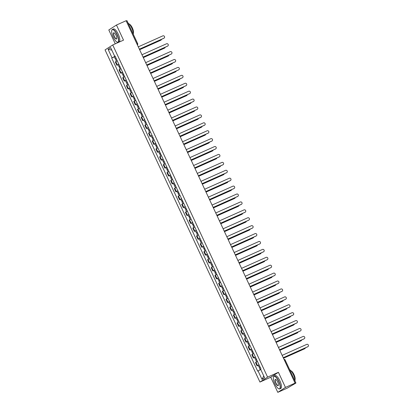 <?xml version="1.0" encoding="UTF-8"?>
<svg xmlns="http://www.w3.org/2000/svg" width="413" height="413" viewBox="0 0 413 413"><rect width="100%" height="100%" fill="white"/><g stroke="black" fill="none" stroke-linecap="round" stroke-linejoin="round"><path stroke-width="0.62" d="M277.789 392.35L285.455 387.415L295.089 383.109L126.104 20.722L116.471 25.033L123.518 40.144L112.723 44.971L105.057 49.906L259.947 382.066L270.742 377.239L277.789 392.35L287.422 388.044L295.94 383.037L295.233 383.31L284.521 360.337A1.12 0.361 -114.1 0 0 284.258 359.873M116.471 25.033L108.805 29.963L115.273 43.835M285.455 387.415L278.408 372.304L267.614 377.131L112.723 44.971M295.089 383.109L293.731 383.982L295.233 383.31M126.208 20.944L126.956 20.65L137.668 43.623L136.961 43.897L126.249 20.924M117.287 60.84L115.315 61.924L116.879 65.275L118.846 64.191M118.015 64.764L116.879 65.275M120.973 68.754L119.006 69.838L120.565 73.184L122.532 72.099M121.701 72.678L120.565 73.184M124.664 76.663L122.697 77.747L124.256 81.093L126.223 80.008M125.392 80.587L124.256 81.093M128.35 84.572L126.383 85.656L127.942 89.007L129.914 87.923M129.078 88.496L127.942 89.007M132.041 92.486L130.074 93.57L131.633 96.916L133.6 95.831M132.769 96.41L131.633 96.916M135.727 100.395L133.76 101.479L135.325 104.83L137.292 103.746M137.328 103.823L135.325 104.83M139.418 108.309L137.452 109.393L139.011 112.739L140.978 111.655M140.146 112.233L139.011 112.739M143.11 116.218L141.138 117.302L142.702 120.648L144.669 119.563M144.705 119.646L142.702 120.648M146.796 124.127L144.829 125.211L146.388 128.562L148.355 127.478M147.524 128.051L146.388 128.562M150.487 132.041L148.52 133.125L150.079 136.471L152.046 135.387M152.082 135.464L150.079 136.471M154.173 139.95L152.206 141.034L153.765 144.385L155.737 143.301M154.901 143.874L153.765 144.385M157.864 147.864L155.897 148.948L157.456 152.294L159.423 151.21M159.459 151.287L157.456 152.294M161.55 155.773L159.583 156.857L161.147 160.203L163.114 159.119M162.278 159.697L161.147 160.203M165.241 163.682L163.274 164.766L164.833 168.117L166.8 167.033M165.969 167.606L164.833 168.117M168.932 171.596L166.96 172.68L168.525 176.026L170.492 174.942M169.66 175.52L168.525 176.026M172.619 179.505L170.652 180.589L172.211 183.935L174.178 182.851M173.346 183.429L172.211 183.935M176.31 187.419L174.343 188.504L175.902 191.849L177.869 190.765M177.038 191.343L175.902 191.849M179.996 195.328L178.029 196.412L179.588 199.758L181.56 198.674M180.724 199.252L179.588 199.758M183.687 203.237L181.72 204.321L183.279 207.672L185.246 206.588M184.415 207.161L183.279 207.672M187.373 211.151L185.406 212.236L186.97 215.581L188.937 214.497M188.101 215.075L186.97 215.581M191.064 219.06L189.097 220.144L190.656 223.49L192.623 222.406M191.792 222.984L190.656 223.49M194.755 226.974L192.783 228.059L194.347 231.404L196.314 230.32M195.483 230.898L194.347 231.404M198.441 234.883L196.474 235.968L198.034 239.313L200 238.229M199.169 238.807L198.034 239.313M202.133 242.792L200.166 243.876L201.725 247.227L203.692 246.143M202.86 246.716L201.725 247.227M205.819 250.706L203.852 251.791L205.411 255.136L207.383 254.052M206.546 254.63L205.411 255.136M209.51 258.615L207.543 259.7L209.102 263.045L211.069 261.961M210.238 262.539L209.102 263.045M213.196 266.53L211.229 267.614L212.793 270.959L214.76 269.875M213.924 270.453L212.793 270.959M216.887 274.438L214.92 275.523L216.479 278.868L218.446 277.784M217.615 278.362L216.479 278.868M220.573 282.347L218.606 283.432L220.17 286.782L222.137 285.698M221.306 286.271L220.17 286.782M224.264 290.262L222.297 291.346L223.856 294.691L225.823 293.607M224.992 294.185L223.856 294.691M227.955 298.171L225.988 299.255L227.548 302.6L229.514 301.516M229.551 301.598L227.548 302.6M231.641 306.085L229.674 307.169L231.234 310.514L233.206 309.43M232.369 310.008L231.234 310.514M235.333 313.994L233.366 315.078L234.925 318.423L236.892 317.339M236.928 317.421L234.925 318.423M239.019 321.903L237.052 322.987L238.616 326.337L240.583 325.253M239.746 325.826L238.616 326.337M242.71 329.817L240.743 330.901L242.302 334.246L244.269 333.162M244.305 333.239L242.302 334.246M246.396 337.726L244.429 338.81L245.993 342.155L247.96 341.071M247.129 341.649L245.993 342.155M250.087 345.64L248.12 346.719L249.679 350.069L251.646 348.985M250.815 349.558L249.679 350.069M253.778 353.549L251.806 354.633L253.37 357.978L255.337 356.894M254.506 357.472L253.37 357.978M257.464 361.458L255.497 362.542L257.056 365.892L259.023 364.808M258.192 365.381L257.056 365.892M115.15 56.266L112.047 57.799L108.077 49.281L110.653 47.624L114.623 56.142L115.026 55.998M263.731 375.902L262.018 379.413L264.594 377.756L260.624 369.237L260.985 369.005L114.984 55.91L114.623 56.142M262.018 379.413L258.048 370.895L260.768 369.547M112.047 57.799L111.691 58.032L257.686 371.127L258.048 370.895M259.947 382.066L267.614 377.131M270.742 377.239L278.408 372.304M114.324 56.855L111.691 58.032M108.077 49.281L111.809 50.102M163.971 38.177A1.291 1.218 -122.8 0 1 163.718 38.326L139.387 49.209M139.372 49.178L163.92 38.197A1.291 1.218 57.2 0 0 164.446 36.452A1.291 1.218 57.2 0 0 162.83 35.864L138.288 46.845M116.058 58.218L115.826 58.352L116.084 58.259M116.043 58.181L115.165 58.661L116.053 58.316L116.404 59.064M115.191 56.354L114.313 56.834L115.165 58.661M139.604 49.674L160.853 40.175A1.291 1.218 57.2 0 0 161.524 39.307M116.445 59.044L115.568 59.524L116.394 61.289M160.905 40.149A1.291 1.218 -122.8 0 1 160.652 40.298L139.62 49.705M167.657 46.086A1.291 1.218 -122.8 0 1 167.41 46.235L143.079 57.118M143.063 57.087L167.611 46.111A1.291 1.218 57.2 0 0 168.137 44.361A1.291 1.218 57.2 0 0 166.522 43.778L141.974 54.753M171.349 53.995A1.291 1.218 -122.8 0 1 171.101 54.149L146.765 65.032M146.749 64.996L171.297 54.02A1.291 1.218 57.2 0 0 171.823 52.275A1.291 1.218 57.2 0 0 170.213 51.687L145.665 62.662M119.734 66.09L118.856 66.57L119.739 66.225L120.09 66.978M118.882 64.268L118.004 64.743L118.856 66.57M143.296 57.583L164.544 48.084A1.291 1.218 57.2 0 0 165.215 47.221M120.137 66.952L119.259 67.433L120.08 69.198M164.591 48.058A1.291 1.218 -122.8 0 1 164.343 48.213L143.311 57.619M123.441 74.035L123.203 74.175L123.461 74.082M123.42 74.004L122.542 74.479L123.43 74.139L123.781 74.887M122.573 72.177L121.69 72.657L122.542 74.479M146.982 65.497L168.23 55.992A1.291 1.218 57.2 0 0 168.902 55.13M123.823 74.867L122.945 75.342L123.771 77.107M168.282 55.972A1.291 1.218 -122.8 0 1 168.029 56.122L146.997 65.528M113.224 37.103A6.835 2.204 -114.1 0 0 117.034 42.074A6.835 2.204 -114.1 0 0 116.967 34.697A6.835 2.204 -114.1 0 0 111.789 30.34A6.835 2.204 -114.1 0 0 113.224 37.103M111.82 30.242A7 2.256 65.9 0 1 111.851 30.139A7 2.256 65.9 0 1 112.382 29.442A7 2.256 65.9 0 1 117.158 34.599A7 2.256 65.9 0 1 118.097 42.229A7 2.256 65.9 0 1 117.225 42.157A7 2.256 65.9 0 1 117.127 42.111M114.158 36.504A3.418 1.1 65.9 0 1 114.127 32.813A3.418 1.1 65.9 0 1 116.027 35.296A3.418 1.1 65.9 0 1 116.75 38.677A3.418 1.1 65.9 0 1 114.158 36.504M114.225 32.864A3.247 1.048 -114.1 0 0 113.916 32.87A3.247 1.048 -114.1 0 0 114.349 36.406A3.247 1.048 -114.1 0 0 116.564 38.801A3.247 1.048 -114.1 0 0 116.776 38.569M128.097 23.092A7 2.256 65.9 0 1 131.773 28.063A7 2.256 65.9 0 1 133.363 34.382M129.336 24.176A5.044 1.626 65.9 0 1 132.351 27.914A5.044 1.626 65.9 0 1 133.327 33.102M112.382 29.442L113.446 28.967A7 2.256 65.9 0 1 118.221 34.124A7 2.256 65.9 0 1 119.161 41.749L118.097 42.229M274.877 383.77A6.835 2.204 -114.1 0 0 278.687 388.736A6.835 2.204 -114.1 0 0 278.615 381.359A6.835 2.204 -114.1 0 0 273.437 377.002A6.835 2.204 -114.1 0 0 274.877 383.77M273.473 376.909A7 2.256 65.9 0 1 273.504 376.801A7 2.256 65.9 0 1 274.031 376.109A7 2.256 65.9 0 1 278.806 381.266A7 2.256 65.9 0 1 279.751 388.891A7 2.256 65.9 0 1 278.878 388.824A7 2.256 65.9 0 1 278.78 388.778M275.812 383.166A3.418 1.1 65.9 0 1 275.776 379.48A3.418 1.1 65.9 0 1 277.681 381.963A3.418 1.1 65.9 0 1 278.398 385.344A3.418 1.1 65.9 0 1 275.812 383.166M275.879 379.532A3.247 1.048 -114.1 0 0 275.564 379.532A3.247 1.048 -114.1 0 0 276.003 383.073A3.247 1.048 -114.1 0 0 278.217 385.463A3.247 1.048 -114.1 0 0 278.429 385.236M289.75 369.754A7 2.256 65.9 0 1 293.426 374.73A7 2.256 65.9 0 1 295.016 381.049M290.989 370.838A5.044 1.626 65.9 0 1 294.004 374.576A5.044 1.626 65.9 0 1 294.98 379.764M274.031 376.109L275.099 375.629A7 2.256 65.9 0 1 279.875 380.791A7 2.256 65.9 0 1 280.814 388.416L279.751 388.891M175.04 61.909A1.291 1.218 -122.8 0 1 174.787 62.058L150.456 72.941M150.44 72.91L174.988 61.929A1.291 1.218 57.2 0 0 175.515 60.184A1.291 1.218 57.2 0 0 173.899 59.601L149.351 70.577M178.726 69.818A1.291 1.218 -122.8 0 1 178.478 69.973L154.142 80.85M154.132 80.819L178.674 69.843A1.291 1.218 57.2 0 0 179.206 68.099A1.291 1.218 57.2 0 0 177.59 67.51L153.042 78.485M182.417 77.732A1.291 1.218 -122.8 0 1 182.164 77.881L157.833 88.764M157.818 88.728L182.365 77.752A1.291 1.218 57.2 0 0 182.892 76.007A1.291 1.218 57.2 0 0 181.276 75.419L156.728 86.4M127.111 81.913L126.233 82.393L127.121 82.048L127.467 82.796M126.259 80.091L125.382 80.566L126.233 82.393M150.673 73.406L171.922 63.907A1.291 1.218 57.2 0 0 172.593 63.039M127.514 82.776L126.636 83.256L127.457 85.021M171.968 63.881A1.291 1.218 -122.8 0 1 171.72 64.036L150.688 73.437M130.818 89.858L130.58 89.998L130.838 89.905M130.802 89.828L129.925 90.302L130.807 89.957L131.158 90.71M129.95 88L129.073 88.48L129.925 90.302M154.364 81.32L175.608 71.816A1.291 1.218 57.2 0 0 176.284 70.953M131.2 90.69L130.322 91.165L131.148 92.93M175.659 71.79A1.291 1.218 -122.8 0 1 175.411 71.945L154.374 81.351M134.488 97.736L133.611 98.217L134.499 97.871L134.844 98.619M133.636 95.909L132.759 96.389L133.611 98.217M158.05 89.229L179.299 79.724A1.291 1.218 57.2 0 0 179.97 78.862M134.891 98.599L134.013 99.079L134.834 100.844M179.35 79.704A1.291 1.218 -122.8 0 1 179.097 79.854L158.065 89.26M186.103 85.641A1.291 1.218 -122.8 0 1 185.855 85.79L161.524 96.673M161.509 96.642L186.051 85.667A1.291 1.218 57.2 0 0 186.583 83.916A1.291 1.218 57.2 0 0 184.967 83.333L160.42 94.309M138.195 105.682L137.957 105.816L138.216 105.728M138.179 105.645L137.302 106.126L138.185 105.78L138.536 106.533M161.741 97.138L182.985 87.639A1.291 1.218 57.2 0 0 183.661 86.776M138.582 106.508L137.705 106.988L138.525 108.753M183.036 87.613A1.291 1.218 -122.8 0 1 182.789 87.768L161.757 97.174M189.794 93.55A1.291 1.218 -122.8 0 1 189.541 93.705L165.21 104.587M165.195 104.551L189.743 93.575A1.291 1.218 57.2 0 0 190.269 91.831A1.291 1.218 57.2 0 0 188.653 91.242L164.111 102.218M141.865 113.56L140.988 114.034L141.876 113.694L142.227 114.442M141.014 111.732L140.136 112.212L140.988 114.034M165.427 105.052L186.676 95.548A1.291 1.218 57.2 0 0 187.347 94.685M142.268 114.422L141.391 114.897L142.217 116.662M186.728 95.527A1.291 1.218 -122.8 0 1 186.475 95.677L165.443 105.083M193.48 101.464A1.291 1.218 -122.8 0 1 193.232 101.613L168.902 112.496M168.886 112.465L193.434 101.484A1.291 1.218 57.2 0 0 193.96 99.739A1.291 1.218 57.2 0 0 192.344 99.156L167.797 110.132M145.557 121.468L144.679 121.949L145.562 121.603L145.913 122.351M169.118 112.961L190.367 103.462A1.291 1.218 57.2 0 0 191.038 102.594M145.959 122.331L145.082 122.811L145.903 124.576M190.414 103.436A1.291 1.218 -122.8 0 1 190.166 103.591L169.134 112.992M197.171 109.373A1.291 1.218 -122.8 0 1 196.924 109.528L172.588 120.405M172.572 120.374L197.12 109.399A1.291 1.218 57.2 0 0 197.646 107.654A1.291 1.218 57.2 0 0 196.03 107.065L171.488 118.041M149.263 129.414L149.026 129.553L149.284 129.46M149.243 129.383L148.365 129.858L149.253 129.512L149.604 130.265M148.396 127.555L147.513 128.035L148.365 129.858M172.804 120.875L194.053 111.371A1.291 1.218 57.2 0 0 194.724 110.508M149.645 130.245L148.768 130.72L149.594 132.485M194.105 111.345A1.291 1.218 -122.8 0 1 193.852 111.5L172.82 120.906M200.863 117.287A1.291 1.218 -122.8 0 1 200.61 117.437L176.279 128.319M176.263 128.283L200.811 117.307A1.291 1.218 57.2 0 0 201.338 115.563A1.291 1.218 57.2 0 0 199.722 114.974L175.174 125.955M204.549 125.196A1.291 1.218 -122.8 0 1 204.301 125.346L179.965 136.228M179.954 136.197L204.497 125.222A1.291 1.218 57.2 0 0 205.029 123.472A1.291 1.218 57.2 0 0 203.413 122.888L178.865 133.864M208.24 133.105A1.291 1.218 -122.8 0 1 207.987 133.26L183.656 144.142M183.64 144.106L208.188 133.131A1.291 1.218 57.2 0 0 208.715 131.386A1.291 1.218 57.2 0 0 207.099 130.797L182.551 141.773M211.926 141.019A1.291 1.218 -122.8 0 1 211.678 141.169L187.347 152.051M187.332 152.02L211.874 141.04A1.291 1.218 57.2 0 0 212.406 139.295A1.291 1.218 57.2 0 0 210.79 138.711L186.242 149.687M215.617 148.928A1.291 1.218 -122.8 0 1 215.364 149.083L191.033 159.96M191.018 159.929L215.565 148.954A1.291 1.218 57.2 0 0 216.092 147.204A1.291 1.218 57.2 0 0 214.476 146.62L189.928 157.596M219.303 156.842A1.291 1.218 -122.8 0 1 219.055 156.992L194.724 167.874M194.709 167.838L219.257 156.863A1.291 1.218 57.2 0 0 219.783 155.118A1.291 1.218 57.2 0 0 218.167 154.529L193.62 165.51M152.934 137.292L152.056 137.772L152.939 137.426L153.29 138.174M176.496 128.784L197.744 119.28A1.291 1.218 57.2 0 0 198.416 118.417M153.337 138.154L152.459 138.634L153.28 140.399M197.791 119.259A1.291 1.218 -122.8 0 1 197.543 119.409L176.511 128.815M156.641 145.237L156.403 145.371L156.661 145.283M156.625 145.2L155.742 145.681L156.63 145.335L156.981 146.088M155.773 143.378L154.896 143.853L155.742 145.681M180.182 136.693L201.43 127.194A1.291 1.218 57.2 0 0 202.107 126.332M157.023 146.063L156.145 146.543L156.971 148.308M201.482 127.168A1.291 1.218 -122.8 0 1 201.234 127.323L180.197 136.729M160.311 153.115L159.433 153.59L160.321 153.249L160.667 153.997M183.873 144.607L205.122 135.103A1.291 1.218 57.2 0 0 205.793 134.24M160.714 153.977L159.836 154.452L160.657 156.217M205.173 135.082A1.291 1.218 -122.8 0 1 204.92 135.232L183.888 144.638M164.018 161.06L163.78 161.194L164.038 161.106M164.002 161.024L163.125 161.504L164.007 161.158L164.359 161.906M163.15 159.201L162.273 159.676L163.125 161.504M187.564 152.516L208.808 143.017A1.291 1.218 57.2 0 0 209.484 142.149M164.405 161.886L163.522 162.366L164.348 164.131M208.859 142.991A1.291 1.218 -122.8 0 1 208.611 143.146L187.579 152.547M167.688 168.938L166.811 169.413L167.699 169.067L168.05 169.82M166.837 167.11L165.959 167.59L166.811 169.413M191.25 160.43L212.499 150.926A1.291 1.218 57.2 0 0 213.17 150.064M168.091 169.8L167.213 170.275L168.034 172.04M212.55 150.9A1.291 1.218 -122.8 0 1 212.297 151.055L191.265 160.461M171.38 176.847L170.502 177.327L171.385 176.981L171.736 177.729M170.528 175.019L169.65 175.499L170.502 177.327M194.941 168.339L216.185 158.835A1.291 1.218 57.2 0 0 216.861 157.972M171.782 177.709L170.905 178.189L171.725 179.954M216.236 158.814A1.291 1.218 -122.8 0 1 215.989 158.964L194.957 168.37M222.994 164.751A1.291 1.218 -122.8 0 1 222.746 164.901L198.41 175.783M198.395 175.752L222.943 164.777A1.291 1.218 57.2 0 0 223.469 163.027A1.291 1.218 57.2 0 0 221.853 162.443L197.311 173.419M175.086 184.792L174.849 184.926L175.107 184.838M175.066 184.756L174.188 185.236L175.076 184.89L175.427 185.644M174.219 182.933L173.336 183.408L174.188 185.236M198.627 176.248L219.876 166.749A1.291 1.218 57.2 0 0 220.547 165.887M175.468 185.618L174.591 186.098L175.417 187.863M219.928 166.723A1.291 1.218 -122.8 0 1 219.675 166.878L198.643 176.284M226.68 172.66A1.291 1.218 -122.8 0 1 226.432 172.815L202.102 183.697M202.086 183.661L226.634 172.686A1.291 1.218 57.2 0 0 227.16 170.941A1.291 1.218 57.2 0 0 225.544 170.352L200.997 181.328M178.757 192.67L177.879 193.145L178.762 192.804L179.113 193.552M177.905 190.842L177.027 191.322L177.879 193.145M202.318 184.162L223.567 174.658A1.291 1.218 57.2 0 0 224.238 173.796M179.159 193.532L178.282 194.007L179.103 195.772M223.614 174.637A1.291 1.218 -122.8 0 1 223.366 174.787L202.334 184.193M230.371 180.574A1.291 1.218 -122.8 0 1 230.124 180.724L205.788 191.606M205.772 191.575L230.32 180.595A1.291 1.218 57.2 0 0 230.852 178.85A1.291 1.218 57.2 0 0 229.236 178.266L204.688 189.242M182.463 200.615L182.226 200.749L182.484 200.661M182.448 200.579L181.565 201.059L182.453 200.713L182.804 201.461M181.596 198.756L180.718 199.231L181.565 201.059M206.004 192.071L227.253 182.572A1.291 1.218 57.2 0 0 227.93 181.705M182.845 201.441L181.968 201.921L182.794 203.686M227.305 182.546A1.291 1.218 -122.8 0 1 227.057 182.701L206.02 192.102M234.063 188.483A1.291 1.218 -122.8 0 1 233.81 188.638L209.479 199.515M209.463 199.484L234.011 188.509A1.291 1.218 57.2 0 0 234.538 186.759A1.291 1.218 57.2 0 0 232.922 186.175L208.374 197.151M186.134 208.493L185.256 208.968L186.144 208.622L186.49 209.376M185.282 206.665L184.404 207.145L185.256 208.968M209.696 199.985L230.944 190.481A1.291 1.218 57.2 0 0 231.616 189.619M186.537 209.355L185.659 209.83L186.48 211.595M230.991 190.455A1.291 1.218 -122.8 0 1 230.743 190.61L209.711 200.016M237.749 196.397A1.291 1.218 -122.8 0 1 237.501 196.547L213.17 207.429M213.154 207.393L237.697 196.418A1.291 1.218 57.2 0 0 238.229 194.673A1.291 1.218 57.2 0 0 236.613 194.084L212.065 205.065M189.841 216.438L189.603 216.572L189.861 216.479M189.825 216.402L188.947 216.882L189.83 216.536L190.181 217.284M188.973 214.574L188.096 215.054L188.947 216.882M213.387 207.894L234.63 198.39A1.291 1.218 57.2 0 0 235.307 197.528M190.228 217.264L189.345 217.744L190.171 219.509M234.682 198.369A1.291 1.218 -122.8 0 1 234.434 198.519L213.402 207.925M241.44 204.306A1.291 1.218 -122.8 0 1 241.187 204.456L216.856 215.338M216.84 215.307L241.388 204.332A1.291 1.218 57.2 0 0 241.915 202.582A1.291 1.218 57.2 0 0 240.299 201.998L215.751 212.974M193.511 224.311L192.634 224.791L193.521 224.445L193.873 225.199M192.659 222.488L191.782 222.963L192.634 224.791M217.073 215.803L238.322 206.304A1.291 1.218 57.2 0 0 238.993 205.442M193.914 225.173L193.036 225.653L193.857 227.418M238.373 206.278A1.291 1.218 -122.8 0 1 238.12 206.433L217.088 215.839M245.126 212.215A1.291 1.218 -122.8 0 1 244.878 212.37L220.547 223.252M220.532 223.216L245.079 212.241A1.291 1.218 57.2 0 0 245.606 210.496A1.291 1.218 57.2 0 0 243.99 209.907L219.442 220.883M197.202 232.225L196.325 232.7L197.207 232.359L197.559 233.108M196.351 230.397L195.473 230.877L196.325 232.7M220.764 223.717L242.008 214.213A1.291 1.218 57.2 0 0 242.684 213.351M197.605 233.087L196.727 233.562L197.548 235.327M242.059 214.192A1.291 1.218 -122.8 0 1 241.811 214.342L220.779 223.748M248.817 220.129A1.291 1.218 -122.8 0 1 248.569 220.279L224.233 231.161M224.218 231.13L248.765 220.15A1.291 1.218 57.2 0 0 249.292 218.405A1.291 1.218 57.2 0 0 247.676 217.816L223.134 228.797M200.904 240.17L200.672 240.304L200.93 240.216M200.888 240.134L200.011 240.614L200.899 240.268L201.25 241.016M200.042 238.311L199.159 238.786L200.011 240.614M224.45 231.626L245.699 222.127A1.291 1.218 57.2 0 0 246.37 221.26M201.291 240.996L200.413 241.476L201.239 243.242M245.75 222.101A1.291 1.218 -122.8 0 1 245.498 222.251L224.465 231.657M252.503 228.038A1.291 1.218 -122.8 0 1 252.255 228.193L227.924 239.07M227.909 239.039L252.457 228.064A1.291 1.218 57.2 0 0 252.983 226.314A1.291 1.218 57.2 0 0 251.367 225.73L226.82 236.706M204.58 248.048L203.702 248.523L204.585 248.177L204.936 248.931M203.728 246.22L202.85 246.7L203.702 248.523M228.141 239.54L249.39 230.036A1.291 1.218 57.2 0 0 250.061 229.174M204.982 248.91L204.105 249.385L204.925 251.15M249.437 230.01A1.291 1.218 -122.8 0 1 249.189 230.165L228.157 239.571M256.194 235.952A1.291 1.218 -122.8 0 1 255.946 236.102L231.61 246.984M231.595 246.948L256.143 235.973A1.291 1.218 57.2 0 0 256.674 234.228A1.291 1.218 57.2 0 0 255.058 233.639L230.511 244.62M208.286 255.993L208.049 256.127L208.307 256.034M208.271 255.957L207.388 256.437L208.276 256.091L208.627 256.84M207.419 254.129L206.541 254.609L207.388 256.437M231.827 247.449L253.076 237.945A1.291 1.218 57.2 0 0 253.752 237.083M208.668 256.819L207.791 257.299L208.617 259.065M253.128 237.924A1.291 1.218 -122.8 0 1 252.88 238.074L231.843 247.48M259.885 243.861A1.291 1.218 -122.8 0 1 259.632 244.011L235.302 254.893M235.286 254.862L259.834 243.887A1.291 1.218 57.2 0 0 260.36 242.137A1.291 1.218 57.2 0 0 258.744 241.553L234.197 252.529M211.957 263.866L211.079 264.346L211.967 264L212.313 264.754M211.105 262.043L210.227 262.518L211.079 264.346M235.518 255.358L256.767 245.859A1.291 1.218 57.2 0 0 257.438 244.997M212.359 264.728L211.482 265.208L212.303 266.974M256.814 245.833A1.291 1.218 -122.8 0 1 256.566 245.988L235.534 255.394M263.571 251.77A1.291 1.218 -122.8 0 1 263.324 251.925L238.993 262.802M238.977 262.771L263.52 251.796A1.291 1.218 57.2 0 0 264.052 250.051A1.291 1.218 57.2 0 0 262.436 249.462L237.888 260.438M215.663 271.811L215.426 271.95L215.684 271.857M215.648 271.78L214.77 272.255L215.653 271.914L216.004 272.663M214.796 269.952L213.919 270.432L214.77 272.255M239.21 263.272L260.453 253.768A1.291 1.218 57.2 0 0 261.13 252.906M216.051 272.642L215.168 273.117L215.994 274.882M260.505 253.747A1.291 1.218 -122.8 0 1 260.257 253.897L239.225 263.303M267.263 259.684A1.291 1.218 -122.8 0 1 267.01 259.834L242.679 270.716M242.663 270.685L267.211 259.705A1.291 1.218 57.2 0 0 267.738 257.96A1.291 1.218 57.2 0 0 266.122 257.371L241.574 268.352M219.334 279.689L218.456 280.169L219.344 279.823L219.695 280.572M218.482 277.866L217.605 278.341L218.456 280.169M242.896 271.181L264.144 261.682A1.291 1.218 57.2 0 0 264.816 260.815M219.737 280.551L218.859 281.031L219.68 282.797M264.196 261.656A1.291 1.218 -122.8 0 1 263.943 261.806L242.911 271.212M270.949 267.593A1.291 1.218 -122.8 0 1 270.701 267.748L246.37 278.625M246.355 278.594L270.902 267.619A1.291 1.218 57.2 0 0 271.429 265.869A1.291 1.218 57.2 0 0 269.813 265.285L245.265 276.261M223.025 287.603L222.148 288.078L223.03 287.732L223.381 288.486M222.173 285.775L221.296 286.255L222.148 288.078M246.587 279.09L267.83 269.591A1.291 1.218 57.2 0 0 268.507 268.729M223.428 288.465L222.55 288.94L223.371 290.706M267.882 269.565A1.291 1.218 -122.8 0 1 267.634 269.72L246.602 279.126M274.64 275.502A1.291 1.218 -122.8 0 1 274.392 275.657L250.056 286.539M250.041 286.503L274.588 275.528A1.291 1.218 57.2 0 0 275.115 273.783A1.291 1.218 57.2 0 0 273.499 273.194L248.956 284.175M226.727 295.548L226.494 295.682L226.752 295.589M226.711 295.512L225.834 295.992L226.722 295.646L227.073 296.395M225.865 293.684L224.982 294.164L225.834 295.992M250.273 287.004L271.522 277.5A1.291 1.218 57.2 0 0 272.193 276.638M227.114 296.374L226.236 296.854L227.062 298.614M271.573 277.479A1.291 1.218 -122.8 0 1 271.32 277.629L250.288 287.035M278.326 283.416A1.291 1.218 -122.8 0 1 278.078 283.566L253.747 294.448M253.732 294.417L278.279 283.442A1.291 1.218 57.2 0 0 278.806 281.692A1.291 1.218 57.2 0 0 277.19 281.108L252.642 292.084M230.402 303.421L229.525 303.901L230.408 303.555L230.759 304.309M253.964 294.913L275.213 285.414A1.291 1.218 57.2 0 0 275.884 284.547M230.805 304.283L229.927 304.763L230.748 306.529M275.259 285.388A1.291 1.218 -122.8 0 1 275.012 285.543L253.98 294.949M282.017 291.325A1.291 1.218 -122.8 0 1 281.769 291.48L257.433 302.357M257.418 302.326L281.965 291.351A1.291 1.218 57.2 0 0 282.492 289.606A1.291 1.218 57.2 0 0 280.881 289.017L256.334 299.993M234.109 311.366L233.872 311.505L234.13 311.412M234.094 311.335L233.211 311.81L234.099 311.469L234.45 312.218M233.242 309.507L232.364 309.987L233.211 311.81M257.65 302.827L278.899 293.323A1.291 1.218 57.2 0 0 279.57 292.461M234.491 312.197L233.613 312.672L234.439 314.438M278.951 293.302A1.291 1.218 -122.8 0 1 278.703 293.452L257.666 302.858M285.708 299.239A1.291 1.218 -122.8 0 1 285.455 299.389L261.124 310.271M261.109 310.24L285.657 299.26A1.291 1.218 57.2 0 0 286.183 297.515A1.291 1.218 57.2 0 0 284.567 296.926L260.02 307.907M237.78 319.244L236.902 319.724L237.79 319.378L238.136 320.127M261.341 310.736L282.59 301.237A1.291 1.218 57.2 0 0 283.261 300.37M238.182 320.106L237.305 320.586L238.125 322.352M282.637 301.211A1.291 1.218 -122.8 0 1 282.389 301.361L261.357 310.767M289.394 307.148A1.291 1.218 -122.8 0 1 289.146 307.303L264.81 318.18M264.8 318.149L289.343 307.174A1.291 1.218 57.2 0 0 289.874 305.424A1.291 1.218 57.2 0 0 288.259 304.84L263.711 315.816M241.486 327.189L241.249 327.328L241.507 327.235M241.471 327.158L240.593 327.633L241.476 327.287L241.827 328.041M240.619 325.33L239.741 325.811L240.593 327.633M265.032 318.645L286.276 309.146A1.291 1.218 57.2 0 0 286.952 308.284M241.873 328.02L240.991 328.495L241.817 330.261M286.328 309.12A1.291 1.218 -122.8 0 1 286.08 309.275L265.043 318.681M293.085 315.057A1.291 1.218 -122.8 0 1 292.832 315.212L268.502 326.094M268.486 326.058L293.034 315.083A1.291 1.218 57.2 0 0 293.56 313.338A1.291 1.218 57.2 0 0 291.945 312.749L267.397 323.73M245.157 335.067L244.279 335.547L245.167 335.201L245.513 335.95M268.718 326.559L289.967 317.055A1.291 1.218 57.2 0 0 290.638 316.193M245.559 335.929L244.682 336.409L245.503 338.17M290.019 317.034A1.291 1.218 -122.8 0 1 289.766 317.184L268.734 326.59M296.771 322.971A1.291 1.218 -122.8 0 1 296.524 323.121L272.193 334.003M272.177 333.972L296.725 322.997A1.291 1.218 57.2 0 0 297.252 321.247A1.291 1.218 57.2 0 0 295.636 320.664L271.088 331.639M248.848 342.976L247.97 343.456L248.853 343.11L249.204 343.864M247.996 341.153L247.119 341.628L247.97 343.456M272.41 334.468L293.653 324.969A1.291 1.218 57.2 0 0 294.33 324.102M249.251 343.838L248.373 344.318L249.194 346.084M293.705 324.943A1.291 1.218 -122.8 0 1 293.457 325.098L272.425 334.504M300.463 330.88A1.291 1.218 -122.8 0 1 300.21 331.035L275.879 341.912M275.863 341.881L300.411 330.906A1.291 1.218 57.2 0 0 300.938 329.161A1.291 1.218 57.2 0 0 299.322 328.572L274.779 339.548M252.549 350.921L252.317 351.06L252.575 350.967M252.534 350.89L251.656 351.365L252.544 351.024L252.895 351.773M251.682 349.062L250.805 349.543L251.656 351.365M276.096 342.382L297.345 332.878A1.291 1.218 57.2 0 0 298.016 332.016M252.937 351.752L252.059 352.227L252.885 353.993M297.396 332.857A1.291 1.218 -122.8 0 1 297.143 333.007L276.111 342.413M304.149 338.794A1.291 1.218 -122.8 0 1 303.901 338.944L279.57 349.826M279.555 349.796L304.102 338.815A1.291 1.218 57.2 0 0 304.629 337.07A1.291 1.218 57.2 0 0 303.013 336.481L278.465 347.462M256.225 358.799L255.348 359.279L256.23 358.933L256.581 359.682M255.373 356.977L254.496 357.451L255.348 359.279M279.787 350.291L301.036 340.792A1.291 1.218 57.2 0 0 301.707 339.925M256.628 359.661L255.75 360.141L256.571 361.907M301.082 340.766A1.291 1.218 -122.8 0 1 300.834 340.916L279.802 350.322M307.84 346.703A1.291 1.218 -122.8 0 1 307.592 346.858L283.256 357.735M283.241 357.704L307.788 346.729A1.291 1.218 57.2 0 0 308.315 344.979A1.291 1.218 57.2 0 0 306.704 344.396L282.156 355.371M259.932 366.744L259.694 366.883L259.953 366.79M259.916 366.713L259.034 367.188L259.922 366.842L260.273 367.596M259.065 364.885L258.182 365.366L259.034 367.188M283.473 358.2L304.722 348.701A1.291 1.218 57.2 0 0 305.393 347.839M260.314 367.575L259.436 368.05L260.252 369.8M304.773 348.675A1.291 1.218 -122.8 0 1 304.52 348.83L283.488 358.236M253.835 357.679L252.276 354.333M250.149 349.77L248.59 346.419M246.458 341.856L244.899 338.51M242.772 333.947L241.207 330.596M239.081 326.033L237.521 322.687M235.395 318.124L233.83 314.778M231.703 310.215L230.144 306.864M228.012 302.301L226.453 298.955M224.326 294.392L222.767 291.041M220.635 286.477L219.076 283.132M216.949 278.569L215.385 275.223M213.258 270.66L211.699 267.309M209.572 262.745L208.007 259.4M205.881 254.836L204.321 251.486M202.189 246.922L200.63 243.577M198.503 239.013L196.944 235.668M194.812 231.104L193.253 227.754M191.126 223.19L189.562 219.845M187.435 215.281L185.876 211.931M183.749 207.367L182.185 204.022M180.058 199.458L178.499 196.113M176.366 191.549L174.807 188.199M172.68 183.635L171.121 180.29M168.989 175.726L167.43 172.376M165.303 167.812L163.739 164.467M161.612 159.903L160.053 156.558M157.926 151.994L156.362 148.644M154.235 144.08L152.676 140.735M150.544 136.171L148.985 132.821M146.858 128.257L145.299 124.912M143.166 120.348L141.607 117.003M139.48 112.439L137.916 109.089M135.789 104.525L134.23 101.18M132.103 96.616L130.539 93.271M128.412 88.702L126.853 85.357M124.726 80.793L123.162 77.448M121.035 72.884L119.476 69.534M117.344 64.97L115.785 61.625M257.526 365.588L255.967 362.242M137.152 44.408A1.12 0.361 -114.1 0 0 136.961 43.897L136.92 43.917M284.48 360.358L285.228 360.064A1.12 1.12 0 0 0 284.046 359.429M285.182 360.105L295.94 383.037M137.622 43.664L137.668 43.623A1.12 1.12 0 0 1 137.395 44.934A1.12 1.058 -122.8 0 0 137.622 43.664M137.302 106.126L136.45 104.298M144.679 121.949L143.827 120.121M152.056 137.772L151.204 135.944M159.433 153.59L158.582 151.767M229.525 303.901L228.673 302.073M236.902 319.724L236.05 317.896M244.279 335.547L243.427 333.719"/></g></svg>
